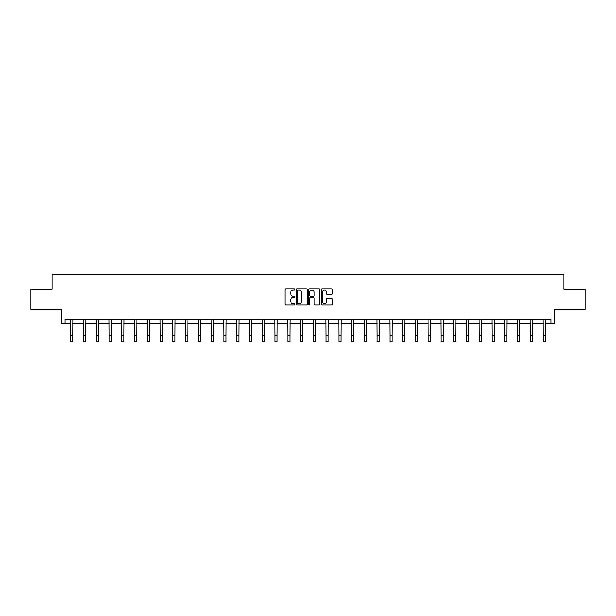 <?xml version="1.0" encoding="UTF-8"?>
<svg xmlns="http://www.w3.org/2000/svg" width="616" height="616" viewBox="0 0 616 616"><rect width="100%" height="100%" fill="white"/><g stroke="black" fill="none" stroke-linecap="round" stroke-linejoin="round"><path stroke-width="0.92" d="M294.91 289.374A0.562 0.562 0 0 0 294.348 288.812L285.816 288.812A0.801 0.801 0 0 0 285.008 289.612L285.008 304.073A0.801 0.801 0 0 0 285.816 304.874L294.348 304.874A0.562 0.562 0 0 0 294.91 304.312A0.562 0.562 0 0 0 294.348 303.75L293.247 303.75A2.572 2.572 0 0 1 290.675 301.178L290.675 299.977A2.572 2.572 0 0 1 293.247 297.405L294.348 297.405A0.562 0.562 0 0 0 294.91 296.843A0.562 0.562 0 0 0 294.348 296.281L293.247 296.281A2.572 2.572 0 0 1 290.675 293.709L290.675 292.508A2.572 2.572 0 0 1 293.247 289.936L294.348 289.936A0.562 0.562 0 0 0 294.91 289.374M64.957 323.439L64.957 319.342L551.043 319.342L551.043 323.439L554.762 323.439L554.762 309.525L585.2 309.525L585.2 289.073L563.802 289.073L563.802 274.343L52.198 274.343L52.198 289.073L30.8 289.073L30.8 309.525L61.238 309.525L61.238 323.439L70.848 323.439M331.47 294.471A0.801 0.801 0 0 0 332.27 293.67L332.27 289.612A0.801 0.801 0 0 0 331.47 288.812L321.991 288.812A0.801 0.801 0 0 0 321.19 289.612L321.19 304.073A0.801 0.801 0 0 0 321.991 304.874L331.47 304.874A0.801 0.801 0 0 0 332.27 304.073L332.27 299.176A0.801 0.801 0 0 0 331.47 298.367L327.412 298.367A0.801 0.801 0 0 0 326.611 299.176L326.611 301.601A2.148 2.148 0 0 1 324.463 303.75A2.148 2.148 0 0 1 322.314 301.601L322.314 292.084A2.148 2.148 0 0 1 324.463 289.936A2.148 2.148 0 0 1 326.611 292.084L326.611 293.67A0.801 0.801 0 0 0 327.412 294.471L331.47 294.471M307.299 289.612A0.801 0.801 0 0 0 306.491 288.812L297.02 288.812A0.801 0.801 0 0 0 296.211 289.612L296.211 304.073A0.801 0.801 0 0 0 297.02 304.874L306.491 304.874A0.801 0.801 0 0 0 307.299 304.073L307.299 289.612M309.509 288.812L318.98 288.812A0.801 0.801 0 0 1 319.789 289.612L319.789 304.073A0.801 0.801 0 0 1 318.98 304.874L314.93 304.874A0.801 0.801 0 0 1 314.122 304.073L314.122 298.206A0.801 0.801 0 0 0 313.321 297.405L310.633 297.405A0.801 0.801 0 0 0 309.825 298.206L309.825 304.312A0.562 0.562 0 0 1 309.263 304.874A0.562 0.562 0 0 1 308.701 304.312L308.701 289.612A0.801 0.801 0 0 1 309.509 288.812M72.896 323.439L83.614 323.439M85.663 323.439L96.381 323.439M98.421 323.439L109.14 323.439M111.188 323.439L121.906 323.439M123.947 323.439L134.665 323.439M136.714 323.439L147.432 323.439M149.48 323.439L160.199 323.439M162.239 323.439L172.957 323.439M175.006 323.439L185.724 323.439M187.764 323.439L198.483 323.439M200.531 323.439L211.25 323.439M213.298 323.439L224.016 323.439M226.057 323.439L236.775 323.439M238.823 323.439L249.542 323.439M251.59 323.439L262.308 323.439M264.349 323.439L275.067 323.439M277.115 323.439L287.834 323.439M289.874 323.439L300.593 323.439M302.641 323.439L313.359 323.439M315.407 323.439L326.126 323.439M328.166 323.439L338.885 323.439M340.933 323.439L351.651 323.439M353.692 323.439L364.41 323.439M366.458 323.439L377.177 323.439M379.225 323.439L389.943 323.439M391.984 323.439L402.702 323.439M404.75 323.439L415.469 323.439M417.517 323.439L428.236 323.439M430.276 323.439L440.994 323.439M443.043 323.439L453.761 323.439M455.802 323.439L466.52 323.439M468.568 323.439L479.287 323.439M481.335 323.439L492.053 323.439M494.094 323.439L504.812 323.439M506.86 323.439L517.579 323.439M519.619 323.439L530.337 323.439M532.386 323.439L543.104 323.439M545.152 323.439L551.043 323.439M297.898 289.936A0.562 0.562 0 0 0 297.335 290.498L297.335 303.188A0.562 0.562 0 0 0 297.898 303.75L299.068 303.75A2.572 2.572 0 0 0 301.632 301.178L301.632 292.508A2.572 2.572 0 0 0 299.068 289.936L297.898 289.936M314.122 292.123A2.148 2.148 0 0 0 311.973 289.974A2.148 2.148 0 0 0 309.825 292.123L309.825 295.48A0.801 0.801 0 0 0 310.633 296.281L313.321 296.281A0.801 0.801 0 0 0 314.122 295.48L314.122 292.123M70.748 319.342L70.848 335.52L72.896 335.52L72.996 319.342M70.848 335.52L70.848 341.657L72.896 341.657L72.896 335.52M83.507 319.342L83.614 335.52L85.663 335.52L85.763 319.342M83.614 335.52L83.614 341.657L85.663 341.657L85.663 335.52M96.273 319.342L96.381 335.52L98.421 335.52L98.529 319.342M96.381 335.52L96.381 341.657L98.421 341.657L98.421 335.52M109.04 319.342L109.14 335.52L111.188 335.52L111.288 319.342M109.14 335.52L109.14 341.657L111.188 341.657L111.188 335.52M121.799 319.342L121.906 335.52L123.947 335.52L124.055 319.342M121.906 335.52L121.906 341.657L123.947 341.657L123.947 335.52M134.565 319.342L134.665 335.52L136.714 335.52L136.814 319.342M134.665 335.52L134.665 341.657L136.714 341.657L136.714 335.52M147.332 319.342L147.432 335.52L149.48 335.52L149.58 319.342M147.432 335.52L147.432 341.657L149.48 341.657L149.48 335.52M160.091 319.342L160.199 335.52L162.239 335.52L162.347 319.342M160.199 335.52L160.199 341.657L162.239 341.657L162.239 335.52M172.857 319.342L172.957 335.52L175.006 335.52L175.106 319.342M172.957 335.52L172.957 341.657L175.006 341.657L175.006 335.52M185.616 319.342L185.724 335.52L187.764 335.52L187.872 319.342M185.724 335.52L185.724 341.657L187.764 341.657L187.764 335.52M198.383 319.342L198.483 335.52L200.531 335.52L200.639 319.342M198.483 335.52L198.483 341.657L200.531 341.657L200.531 335.52M211.149 319.342L211.25 335.52L213.298 335.52L213.398 319.342M211.25 335.52L211.25 341.657L213.298 341.657L213.298 335.52M223.908 319.342L224.016 335.52L226.057 335.52L226.164 319.342M224.016 335.52L224.016 341.657L226.057 341.657L226.057 335.52M236.675 319.342L236.775 335.52L238.823 335.52L238.923 319.342M236.775 335.52L236.775 341.657L238.823 341.657L238.823 335.52M249.434 319.342L249.542 335.52L251.59 335.52L251.69 319.342M249.542 335.52L249.542 341.657L251.59 341.657L251.59 335.52M262.2 319.342L262.308 335.52L264.349 335.52L264.457 319.342M262.308 335.52L262.308 341.657L264.349 341.657L264.349 335.52M274.967 319.342L275.067 335.52L277.115 335.52L277.215 319.342M275.067 335.52L275.067 341.657L277.115 341.657L277.115 335.52M287.726 319.342L287.834 335.52L289.874 335.52L289.982 319.342M287.834 335.52L287.834 341.657L289.874 341.657L289.874 335.52M300.493 319.342L300.593 335.52L302.641 335.52L302.741 319.342M300.593 335.52L300.593 341.657L302.641 341.657L302.641 335.52M313.259 319.342L313.359 335.52L315.407 335.52L315.507 319.342M313.359 335.52L313.359 341.657L315.407 341.657L315.407 335.52M326.018 319.342L326.126 335.52L328.166 335.52L328.274 319.342M326.126 335.52L326.126 341.657L328.166 341.657L328.166 335.52M338.785 319.342L338.885 335.52L340.933 335.52L341.033 319.342M338.885 335.52L338.885 341.657L340.933 341.657L340.933 335.52M351.543 319.342L351.651 335.52L353.692 335.52L353.8 319.342M351.651 335.52L351.651 341.657L353.692 341.657L353.692 335.52M364.31 319.342L364.41 335.52L366.458 335.52L366.566 319.342M364.41 335.52L364.41 341.657L366.458 341.657L366.458 335.52M377.077 319.342L377.177 335.52L379.225 335.52L379.325 319.342M377.177 335.52L377.177 341.657L379.225 341.657L379.225 335.52M389.836 319.342L389.943 335.52L391.984 335.52L392.092 319.342M389.943 335.52L389.943 341.657L391.984 341.657L391.984 335.52M402.602 319.342L402.702 335.52L404.75 335.52L404.851 319.342M402.702 335.52L402.702 341.657L404.75 341.657L404.75 335.52M415.361 319.342L415.469 335.52L417.517 335.52L417.617 319.342M415.469 335.52L415.469 341.657L417.517 341.657L417.517 335.52M428.128 319.342L428.236 335.52L430.276 335.52L430.384 319.342M428.236 335.52L428.236 341.657L430.276 341.657L430.276 335.52M440.894 319.342L440.994 335.52L443.043 335.52L443.143 319.342M440.994 335.52L440.994 341.657L443.043 341.657L443.043 335.52M453.653 319.342L453.761 335.52L455.802 335.52L455.909 319.342M453.761 335.52L453.761 341.657L455.802 341.657L455.802 335.52M466.42 319.342L466.52 335.52L468.568 335.52L468.668 319.342M466.52 335.52L466.52 341.657L468.568 341.657L468.568 335.52M479.186 319.342L479.287 335.52L481.335 335.52L481.435 319.342M479.287 335.52L479.287 341.657L481.335 341.657L481.335 335.52M491.945 319.342L492.053 335.52L494.094 335.52L494.201 319.342M492.053 335.52L492.053 341.657L494.094 341.657L494.094 335.52M504.712 319.342L504.812 335.52L506.86 335.52L506.96 319.342M504.812 335.52L504.812 341.657L506.86 341.657L506.86 335.52M517.471 319.342L517.579 335.52L519.619 335.52L519.727 319.342M517.579 335.52L517.579 341.657L519.619 341.657L519.619 335.52M530.237 319.342L530.337 335.52L532.386 335.52L532.493 319.342M530.337 335.52L530.337 341.657L532.386 341.657L532.386 335.52M543.004 319.342L543.104 335.52L545.152 335.52L545.252 319.342M543.104 335.52L543.104 341.657L545.152 341.657L545.152 335.52"/></g></svg>
